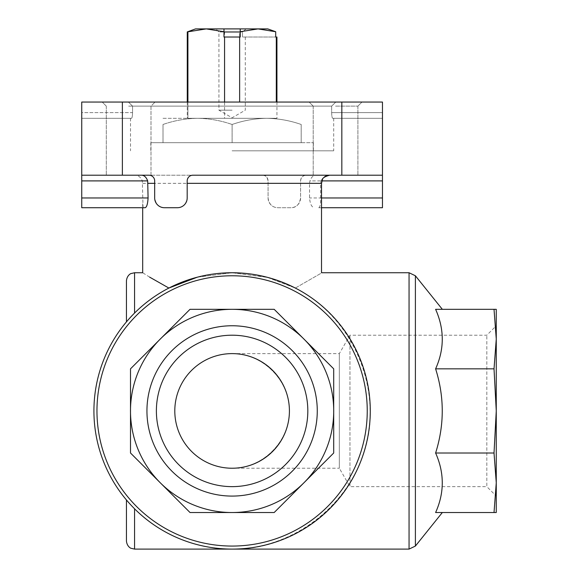 <?xml version="1.0" encoding="UTF-8"?>
<svg xmlns="http://www.w3.org/2000/svg" width="578" height="578" viewBox="0 0 578 578"><rect width="100%" height="100%" fill="white"/><g stroke="black" fill="none" stroke-linecap="round" stroke-linejoin="round"><path stroke-width="0.43" stroke-dasharray="2.89 2.17" d="M224.567 102.053L224.567 118.309L276.934 118.309L187.908 118.309L224.567 118.309L224.567 31.906L206.238 28.9L267.766 28.9L246.185 28.9L242.471 31.978L242.471 37.028L275.699 37.028L242.471 37.028L242.471 31.978L240.231 31.978L242.471 31.978L246.185 28.9L240.231 28.9L267.766 28.9M239.639 102.053L239.639 31.906L257.969 28.9L275.699 31.732L275.699 37.028L276.298 37.028L276.298 102.053M276.934 37.028L276.298 37.028M240.231 28.9L240.231 37.028L223.975 37.028L223.975 31.978L218.925 31.978L223.975 31.978L223.975 28.9L215.847 28.9L223.975 28.9M195.53 28.9L206.238 28.9L187.908 31.906L187.908 118.309L187.272 118.309L187.908 118.309L187.908 102.053M187.272 31.906L187.908 31.906M224.567 31.906L239.639 31.906M331.649 106.121L331.649 112.623C331.765 116.034 332.097 117.926 332.646 118.309C332.097 117.926 331.765 116.034 331.649 112.623L331.649 106.121L335.796 102.053L331.649 106.121L132.557 106.121L132.557 112.623C132.441 116.034 132.109 117.926 131.56 118.309L81.736 118.309L81.736 112.623L81.736 118.309L131.56 118.309C132.109 117.926 132.441 116.034 132.557 112.623L81.736 112.623L81.736 102.053L81.736 112.623L132.557 112.623L132.557 106.121L128.41 102.053L81.736 102.053L128.41 102.053L132.557 106.121L331.649 106.121M321.888 180.9L321.057 180.9L320.674 183.334L320.674 197.965C320.711 203.94 320.075 207.191 318.774 207.719L382.47 207.719L382.47 102.053L128.41 102.053L382.47 102.053L382.47 118.309L332.646 118.309L382.47 118.309L382.47 102.053L81.736 102.053L81.736 180.9L142.34 180.9M145.15 207.719L81.736 207.719L81.736 180.9M335.558 102.053L361.973 102.053L335.558 102.053M128.648 102.053L155.063 102.053L128.648 102.053M154.673 180.9C154.304 177.417 152.411 175.524 148.987 175.206C151.667 175.604 151.667 175.604 148.987 175.206L192.879 175.206C190.075 174.874 188.182 176.767 187.185 180.9L187.185 197.965C186.123 204.345 182.872 207.596 177.432 207.719L164.427 207.719C159.333 208.037 156.082 204.785 154.673 197.965L154.673 180.9M335.558 175.206L357.912 175.206L335.558 175.206M315.617 175.206L382.47 175.206L315.617 175.206C313.24 175.336 311.361 177.229 309.967 180.892M197.264 277.209L232.103 272.744L266.935 277.209L295.322 288.054L268.076 277.505L232.103 272.744L197.315 277.194L168.884 288.054C156.161 294.628 144.724 302.959 134.566 313.045L126.438 321.881L134.566 313.045C144.724 302.959 156.161 294.628 168.884 288.054M262.39 175.206A5.693 5.693 0 0 1 268.076 180.9L268.076 197.965C268.965 204.171 272.216 207.423 277.83 207.719L290.835 207.719C296.16 207.791 299.411 204.54 300.589 197.965L300.589 180.9C301.03 177.345 302.93 175.445 306.282 175.206A5.693 5.693 0 0 0 300.589 180.9L300.589 197.965A9.754 9.754 0 0 1 290.835 207.719L277.83 207.719A9.754 9.754 0 0 1 268.076 197.965L268.076 180.9C267.144 176.832 265.251 174.932 262.39 175.206L81.736 175.206M300.589 183.334L309.533 183.334L309.533 197.965C310.126 204.085 311.744 207.336 314.396 207.719M143.033 207.719L142.34 180.892C140.606 177.034 138.113 175.141 134.862 175.206M149.659 277.144L142.694 272.744M295.322 288.054C329.727 268.286 329.727 268.286 295.322 288.054C340.615 310.942 370.65 360.181 370.281 410.922C371.827 484.783 305.964 550.646 232.103 549.1C194.295 548.493 161.782 535.055 134.566 508.799L126.438 499.963L134.566 508.799C161.782 535.055 194.295 548.493 232.103 549.1C294.281 549.266 351.923 503.915 366.401 443.449C381.198 383.055 350.687 316.361 295.322 288.054M309.533 183.334L309.967 180.9L382.47 180.9M128.648 175.206L151.002 175.206L128.648 175.206M382.47 175.206L192.879 175.206M321.057 180.9C323.023 176.969 325.811 175.069 329.424 175.206M232.103 468.223A57.301 57.301 0 0 0 289.405 410.922A57.301 57.301 0 0 0 232.103 353.62A57.301 57.301 0 0 0 174.802 410.922A57.301 57.301 0 0 0 232.103 468.223C262.766 468.455 289.636 441.585 289.405 410.922C289.636 380.259 262.766 353.389 232.103 353.62C262.766 353.389 289.636 380.259 289.405 410.922C289.636 441.585 262.766 468.455 232.103 468.223L339.329 468.223L339.329 353.62L339.329 468.223L349.957 486.64L349.957 335.204L349.957 486.64L486.82 486.64L486.82 335.204L486.82 486.64L496.264 496.083L496.264 482.753M190.018 309.317L274.189 309.317L190.018 309.317L130.505 368.836L130.505 453.007L130.505 368.836L160.258 339.076A101.598 101.598 0 0 1 333.701 410.922A101.598 101.598 0 0 1 160.258 482.767A101.598 101.598 0 0 1 160.258 339.076L190.018 309.317L274.189 309.317L333.701 368.836L333.701 453.007L333.701 368.836L274.189 309.317M274.189 512.52L190.018 512.52L130.505 453.007L190.018 512.52L274.189 512.52L333.701 453.007L274.189 512.52L190.018 512.52L160.258 482.767M232.103 272.744A138.178 138.178 0 0 1 351.771 480.007A138.178 138.178 0 0 1 112.435 480.007A138.178 138.178 0 0 1 232.103 272.744A138.178 138.178 0 0 1 351.771 480.007A138.178 138.178 0 0 1 112.435 480.007A138.178 138.178 0 0 1 232.103 272.744M317.264 410.922A85.161 85.161 0 0 0 189.519 337.169A85.161 85.161 0 0 0 189.519 484.675A85.161 85.161 0 0 0 317.264 410.922M333.701 368.836L333.701 453.007M130.505 453.007L130.505 368.836M435.61 309.317C444.46 309.317 444.46 309.317 435.61 309.317C444.46 309.317 444.46 309.317 435.61 309.317C444.482 329.034 444.482 348.874 435.61 368.836C444.46 396.898 444.46 424.953 435.61 453.007C444.482 472.717 444.482 492.557 435.61 512.52C444.46 512.52 444.46 512.52 435.61 512.52C444.46 512.52 444.46 512.52 435.61 512.52L494.024 512.52L496.264 482.767L496.264 309.317L435.61 309.317M126.438 321.881L126.438 280.872M126.438 540.972L126.438 499.963M496.264 339.091L496.264 496.083M494.024 512.52L496.264 512.52L496.264 482.767L494.024 453.007L496.264 410.922L494.024 368.836L496.264 339.076L494.024 309.317M494.024 368.836L435.61 368.836M494.024 453.007L435.61 453.007M156.385 410.922A75.718 75.718 0 0 1 269.962 345.348A75.718 75.718 0 0 1 269.962 476.496A75.718 75.718 0 0 1 156.385 410.922M307.821 410.922A75.718 75.718 0 0 0 232.103 335.204A75.718 75.718 0 0 0 156.385 410.922A75.718 75.718 0 0 0 232.103 486.64A75.718 75.718 0 0 0 307.821 410.922M232.103 486.64A75.718 75.718 0 0 0 297.677 373.063A75.718 75.718 0 0 0 166.529 373.063A75.718 75.718 0 0 0 232.103 486.64M321.512 207.719L318.774 207.719M128.648 106.121L151.002 106.121L128.648 106.121M335.558 106.121L357.912 106.121L335.558 106.121M232.103 150.822L333.701 150.822L232.103 150.822M232.103 142.694L150.822 142.694L313.384 142.694L163.018 142.694L301.189 142.694L232.103 142.694L232.103 124.48C243.381 120.542 254.898 118.483 266.646 118.309C278.386 118.49 289.903 120.542 301.196 124.48C289.91 120.542 278.394 118.483 266.646 118.309C254.905 118.49 243.389 120.542 232.103 124.48L232.103 142.694M163.018 124.48L163.018 142.694L163.018 124.48M163.01 124.48C174.296 120.542 185.813 118.483 197.56 118.309C209.301 118.49 220.818 120.542 232.103 124.48C220.825 120.542 209.308 118.483 197.56 118.309C185.82 118.49 174.303 120.542 163.01 124.48M301.189 124.48L301.189 142.694L301.189 124.48M266.646 118.309L197.56 118.309L266.646 118.309M163.018 118.309L197.56 118.309L163.018 118.309M232.103 110.181L218.925 110.181L232.103 110.181M382.47 112.623L331.649 112.623L382.47 112.623M320.674 183.334L321.512 183.334M142.715 183.334L268.076 183.334M409.058 549.1L409.058 272.744M134.566 313.045L134.566 272.744M180.387 535.777A135.144 135.144 0 0 1 232.103 275.778A135.144 135.144 0 0 1 364.646 437.286A135.144 135.144 0 0 1 180.387 535.777M415.394 546.066L415.394 275.778M134.566 549.1L134.566 508.799M341.829 175.206L341.829 102.053M122.377 175.206L122.377 102.053M81.736 197.965L142.715 197.965M321.512 197.965L320.674 197.965M382.47 197.965L309.533 197.965M276.934 102.053L276.934 118.309M245.282 37.028L245.282 110.181L232.103 117.789L218.925 110.181L218.925 31.978L215.847 28.9M187.272 102.053L187.272 118.309M142.694 203.788L142.694 207.719M232.103 353.62L339.329 353.62L349.957 335.204L486.82 335.204L496.264 325.761M106.294 106.121L106.294 175.206L106.294 106.121L102.234 102.053L106.294 106.121M151.002 175.575L151.002 106.121L155.063 102.053L151.002 106.121L151.002 175.206M313.204 106.121L313.204 175.206L313.204 106.121L309.143 102.053L313.204 106.121M357.912 106.121L357.912 175.206L357.912 106.121L361.973 102.053L357.912 106.121M130.505 118.309L130.505 150.822M333.701 118.309L333.701 150.822M150.822 142.694L150.822 150.822M313.384 142.694L313.384 150.822"/><path stroke-width="0.87" d="M223.975 31.732L206.238 28.9L195.523 28.9L187.272 31.906L206.238 28.9L223.975 28.9L223.975 37.028L239.639 37.028L239.639 102.053M224.567 37.028L224.567 102.053M239.639 37.028L240.231 37.028L240.231 31.732L257.969 28.9L275.699 31.732L275.699 37.028L276.934 37.028L276.934 102.053M276.298 37.028L276.298 102.053M275.699 31.732L267.766 28.9L275.699 31.732M223.975 31.978L240.231 31.978M223.975 28.9L240.231 28.9L240.231 31.732M187.908 31.906L187.908 102.053M81.736 175.206L122.377 175.206L122.377 102.053L81.736 102.053L81.736 207.719L145.15 207.719C146.747 207.206 147.722 203.955 148.084 197.965L147.686 180.892C146.248 177.179 144.204 175.279 141.559 175.206M321.512 207.719L382.47 207.719L382.47 102.053L122.377 102.053M262.39 175.206L192.879 175.206A5.693 5.693 0 0 0 187.185 180.9L187.185 197.965A9.754 9.754 0 0 1 177.432 207.719L164.427 207.719A9.754 9.754 0 0 1 154.673 197.965L154.673 180.9A5.686 5.686 0 0 0 148.987 175.206C151.667 175.604 151.667 175.604 148.987 175.206L122.377 175.206M197.264 277.209L168.884 288.054C134.493 268.286 134.493 268.286 168.884 288.054L149.659 277.144M295.322 288.054C329.727 268.286 329.727 268.286 295.322 288.054M192.879 175.206L382.47 175.206M174.802 410.922A57.301 57.301 0 0 1 260.757 361.293A57.301 57.301 0 0 1 260.757 460.55A57.301 57.301 0 0 1 174.802 410.922M130.505 368.836L130.505 453.007L190.018 512.52L274.189 512.52L303.949 482.767L333.701 453.007L333.701 368.836L274.189 309.317L190.018 309.317L130.505 368.836L187.25 312.091M276.074 311.202L330.934 366.069M333.701 453.007L276.956 509.753M160.258 482.767A101.598 101.598 0 0 1 232.103 309.317A101.598 101.598 0 0 1 303.949 482.767A101.598 101.598 0 0 1 160.258 482.767L133.272 455.775M146.942 410.922A85.161 85.161 0 0 1 274.687 337.169A85.161 85.161 0 0 1 274.687 484.675A85.161 85.161 0 0 1 146.942 410.922M232.103 272.744A138.178 138.178 0 0 1 351.771 480.007A138.178 138.178 0 0 1 112.435 480.007A138.178 138.178 0 0 1 232.103 272.744A138.178 138.178 0 0 1 351.771 480.007A138.178 138.178 0 0 1 112.435 480.007A138.178 138.178 0 0 1 232.103 272.744M435.61 512.52C444.482 492.81 444.482 472.97 435.61 453.007C444.46 424.946 444.46 396.891 435.61 368.836C444.482 349.126 444.482 329.287 435.61 309.317L494.024 309.317L496.264 339.076L496.264 512.52L435.61 512.52M134.566 313.045L134.566 272.744L130.989 273.575C131.098 273.401 126.958 275.121 126.438 280.872L126.438 321.881M126.438 499.963L126.438 540.972C126.958 546.723 131.098 548.443 130.989 548.269L134.566 549.1L409.058 549.1L415.394 546.066L415.394 275.778L442.336 309.317M496.264 482.753L496.264 339.091M494.024 309.317L496.264 309.317L496.264 339.076L494.024 368.836L496.264 410.922L494.024 453.007L496.264 482.767L494.024 512.52M494.024 453.007L435.61 453.007M494.024 368.836L435.61 368.836M156.385 410.922A75.718 75.718 0 0 1 269.962 345.348A75.718 75.718 0 0 1 269.962 476.496A75.718 75.718 0 0 1 156.385 410.922M267.766 28.9L240.231 28.9M409.058 549.1L409.058 272.744L321.512 272.744L321.512 183.334L187.185 183.334M154.673 183.334L148.084 183.334M232.103 275.778A135.144 135.144 0 0 1 349.141 478.49A135.144 135.144 0 0 1 115.065 478.49A135.144 135.144 0 0 1 232.103 275.778M134.566 508.799L134.566 549.1M341.829 175.206L341.829 102.053M81.736 197.965L148.084 197.965M81.736 180.9L147.686 180.9M382.47 197.965L321.512 197.965M382.47 180.9L321.888 180.9M187.272 31.906L187.272 102.053M142.694 207.719L142.694 272.744L134.566 272.744M321.512 183.334L322.488 179.476C322.567 177.923 324.952 176.5 329.641 175.206M442.336 512.527L415.394 546.066M409.058 272.744L415.394 275.778"/></g></svg>
